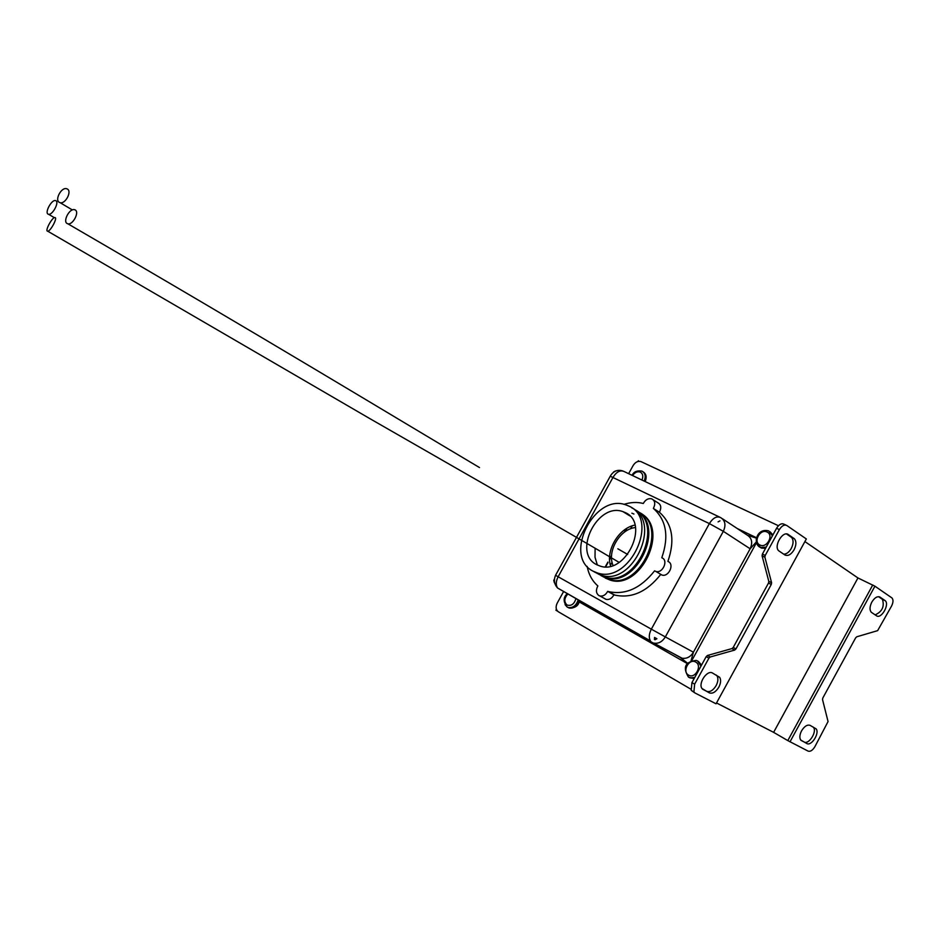 <?xml version="1.0" encoding="UTF-8"?>
<svg xmlns="http://www.w3.org/2000/svg" width="940" height="940" viewBox="0 0 940 940"><rect width="100%" height="100%" fill="white"/><g stroke="black" fill="none" stroke-linecap="round" stroke-linejoin="round"><path stroke-width="1.41" d="M632.162 525.871L630.54 528.809M612.081 562.296L610.401 565.34M638.354 460.741L637.955 461.47M556.41 609.273L555.893 610.213L557.608 611.2M716.75 703.073L773.62 732.354L857.95 577.959L874.928 586.196L891.978 597.957C893.447 599.755 893.317 602.446 891.567 606.042L877.631 630.646L856.775 636.78L855.635 637.861L822.829 697.985L822.524 699.56L828.058 721.544L814.863 746.736C812.63 750.343 810.386 751.812 808.118 751.119L787.802 740.591L872.743 584.986M805.11 541.722L857.95 577.959M596.653 564.658L600.026 566.045C625.664 575.256 650.233 523.181 625.347 512.629L623.009 511.666C597.664 501.819 572.154 552.92 596.653 564.658M628.931 506.131L626.169 504.991C594.515 492.595 562.508 556.316 593.07 571.168L597.441 572.965C629.542 584.386 660.103 519.139 628.931 506.131M593.07 571.168L595.807 572.707M631.762 507.823C662.512 522.217 632.526 586.196 601.577 575.292L596.865 573.306M634.359 509.492C665.755 523.263 636.016 588.064 604.737 577.078L598.71 574.246M636.451 510.714C666.389 525.812 636.345 588.475 605.795 577.665L601.083 575.68M638.471 512.053C669.832 525.836 640.187 590.438 608.932 579.439L602.916 576.62M640.551 513.275C670.467 528.374 640.516 590.849 609.978 580.027L605.278 578.041M794.065 549.818C796.38 545.059 796.497 541.381 794.406 538.773L788.355 534.578C782.926 530.266 773.432 546.105 778.661 550.746L784.877 554.964C787.99 556.351 791.057 554.635 794.065 549.818M783.678 554.165C786.486 554.165 789.013 552.274 791.257 548.478C793.572 543.731 793.677 540.053 791.586 537.445L786.604 533.99M718.841 687.152C720.851 683.168 721.144 679.902 719.699 677.352L712.485 673.016C707.268 669.633 698.009 683.204 701.945 688.48L709.324 692.874C712.626 693.932 715.786 692.028 718.841 687.152M702.509 689.161L706.633 691.311C709.923 692.369 713.096 690.477 716.139 685.613C718.148 681.618 718.43 678.363 716.985 675.813L716.327 675.084M706.175 656.649L691.946 682.593L694.648 684.167L708.901 658.176L706.175 656.649L707.468 655.474L731.966 648.577L733.235 647.425L768.485 583.082L768.803 581.355L762.093 555.857L762.399 554.095L765.207 555.47L779.389 529.608L776.558 528.292L762.399 554.095M581.837 601.823L582.119 603.057L579.921 602.305L580.709 601.177M687.692 663.334L680.36 657.53M756.254 539.478L756.489 538.138M634.958 525.096C618.779 527.998 605.407 550.546 610.624 566.127M778.438 525.73L640.88 461.564C637.896 460.812 635.334 462.116 633.172 465.464L628.637 473.678M563.648 591.46L557.197 603.151C555.458 606.946 555.834 609.813 558.337 611.764L690.677 689.055M694.648 684.167L693.896 691.934L695.036 693.003L716.057 703.802L806.332 538.949L786.839 525.519C784.336 524.344 781.845 525.707 779.389 529.608M765.207 555.47L764.89 557.22L762.093 555.857M768.803 581.355L771.587 582.753L764.89 557.22M771.587 582.753L771.27 584.469L768.485 583.082M733.235 647.425L735.961 648.917L771.27 584.469M735.961 648.917L734.704 650.069L731.966 648.577M707.468 655.474L710.193 657.001L734.704 650.069M710.193 657.001L708.901 658.176M806.332 538.949L716.057 703.802M694.777 692.851L691.206 690.36L691.946 682.593M776.558 528.292C779.013 524.391 781.504 523.028 784.007 524.203L786.016 525.131M631.868 513.193L633.924 514.027M597.335 564.999L595.02 557.244L595.114 548.326M586.607 604.538L582.119 603.057M756.324 541.922L750.155 548.784L723.33 531.335L665.332 636.92L693.414 652.207L691.053 660.797M722.296 518.657L747.429 535.248L755.995 537.997M801.573 730.838C799.635 734.704 799.341 737.771 800.692 740.015L806.802 743.528C811.443 746.442 819.903 733.071 816.096 728.852L810.104 725.363C807.249 724.434 804.405 726.268 801.573 730.838M871.803 602.129C869.641 606.582 869.453 609.954 871.263 612.245L876.491 615.77C881.227 619.425 889.851 604.397 885.175 600.672L880.063 597.147C877.373 595.948 874.611 597.605 871.803 602.129M773.62 732.354L787.802 740.591M800.974 740.344L804.17 742.013C808.811 744.927 817.271 731.579 813.452 727.36L813.065 726.949M875.152 614.877C882.214 611.623 884.646 606.441 882.437 599.356L878.548 596.677M635.475 527.552C620.071 528.844 606.77 551.275 613.021 565.41M67.139 188.928L66.611 188.729C61.253 186.954 54.32 200.314 59.49 202.441L60.066 202.652C65.436 204.415 72.356 190.996 67.139 188.928M55.108 217.587L54.814 217.54C52.135 217.363 45.002 230.488 47.423 231.158L47.74 231.205C50.431 231.393 57.575 218.162 55.108 217.587M55.812 200.69L55.39 200.572C51.442 199.668 44.462 212.828 48.175 214.167L48.622 214.297C52.581 215.201 59.573 201.959 55.812 200.69M75.024 209.867L74.472 209.679C69.454 208.198 62.486 221.629 67.269 223.579L67.856 223.791C72.897 225.248 79.853 211.735 75.024 209.867M618.837 577.783L618.085 577.748M587.136 566.385C588.722 574.54 592.294 581.049 597.864 585.926C595.678 590.132 596.03 593.351 598.921 595.584L599.873 595.972C603.057 596.512 605.654 594.973 607.675 591.366L608.474 591.601C625.394 595.22 640.775 588.299 654.593 570.839L655.779 571.403C662.394 573.823 668.599 560.792 662.207 557.937L661.795 557.749C669.163 536.435 666.354 519.996 653.37 508.423L659.398 512.241C661.654 507.729 661.09 504.533 657.683 502.677L653.359 499.904M660.738 574.457L661.913 575.01C668.516 577.43 674.697 564.458 668.305 561.603M605.195 599.015L606.136 599.403C609.32 599.943 611.917 598.416 613.914 594.82L614.725 595.067C631.621 598.698 646.955 591.824 660.726 574.446M607.675 591.366L613.914 594.82M667.894 561.415C675.214 540.183 672.382 523.803 659.398 512.241M653.37 508.423C655.638 503.887 655.062 500.679 651.667 498.823C648.271 498.094 645.486 499.645 643.301 503.476C637.132 501.901 630.681 502.195 623.925 504.369M791.139 537.081L793.959 538.409M737.16 528.48L756.594 537.774M756.489 542.662L691.852 660.479M687.434 663.652L579.921 602.305M719.593 517.082L624.301 471.61C620.377 469.824 616.664 471.645 613.174 477.074L558.137 576.761L651.338 629.166L709.371 523.592L610.248 476.216M674.156 653.993L652.419 642.584M651.89 642.29L557.549 587.994C555.705 584.95 555.904 581.202 558.137 576.761L555.552 575.292L610.448 475.863C613.538 470.928 617.733 469.319 623.009 471.022M555.575 575.256L555.552 575.292C553.566 580.015 554.236 584.257 557.549 587.994L650.433 640.892C648.659 637.778 648.964 633.866 651.338 629.166L665.332 636.92C662.254 641.856 658.4 643.912 653.793 643.101L682.029 658.212C686.741 658.917 690.536 656.919 693.414 652.207L750.155 548.784C752.823 542.697 751.918 538.185 747.429 535.248M706.633 691.311L709.324 692.874M787.379 534.12L788.355 534.578M709.371 523.592C713.025 517.834 716.797 515.837 720.675 517.599C725.245 520.525 726.127 525.096 723.33 531.335L709.371 523.592M671.795 652.736L680.325 657.507M605.301 566.785L607.898 562.085M609.567 559.065L611.587 555.387M624.36 532.228L626.322 528.668M654.428 639.411L654.569 637.449L656.907 638.742L654.98 639.776M719.97 520.878L718.078 521.876M553.754 580.356L554.365 582.73M614.349 471.68L613.679 471.833M615.759 470.975L615.148 471.022M632.103 475.335C633.713 471.798 636.932 470.376 641.773 471.081L641.926 471.14M641.95 480.035C643.454 476.357 642.925 473.725 640.363 472.115C637.473 471.14 634.864 472.291 632.561 475.546M645.181 481.574C646.932 477.12 646.274 473.901 643.207 471.904M642.149 471.234C645.334 473.231 646.003 476.51 644.159 481.08M567.173 607.04L565.081 604.678M567.924 593.892C564.118 598.181 563.824 601.894 567.055 605.031C571.367 606.241 574.34 604.056 575.973 598.475M568.23 607.604L569.381 608.086C574.046 608.591 577.324 606.006 579.216 600.331M578.218 599.755C576.337 605.454 573.048 608.051 568.371 607.557L567.231 607.076M701.51 665.015L698.373 661.384M694.754 677.482L690.207 677.881L688.409 677.023C682.558 667.341 685.143 661.795 696.176 660.385L697.598 660.973L700.97 666.143M695.718 662.066C689.173 657.953 681.7 671.548 688.573 675.108C695.118 679.315 702.65 665.567 695.718 662.066M689.655 677.775L694.214 678.468M694.131 678.598L688.668 677.258M759.579 546.986L761.541 548.114L765.595 548.267M766.229 547.115L760.601 547.503L756.653 543.202M765.501 548.455L759.861 547.151C752.717 543.485 756.782 527.963 768.356 530.818L768.65 530.936M767.04 532.028C760.237 528.421 752.811 541.957 759.931 545C766.746 548.69 774.231 535.024 767.04 532.028M772.891 534.966L770.118 531.829M768.861 531.029L772.422 535.835M874.928 586.196L790 741.813M882.12 599.109L884.857 600.425M879.335 596.794L880.063 597.147M804.17 742.013L806.802 743.528M597.441 572.965L601.577 575.292M604.737 577.078L605.795 577.665M608.932 579.439L609.978 580.027M791.586 537.445L794.406 538.773M716.985 675.813L719.699 677.352M623.009 511.666L629.823 515.872M693.896 691.934L691.206 690.36M554.471 579.075L553.754 580.368L554.706 582.835M626.898 528.315L624.994 531.77M611.552 556.151L609.578 559.723M607.992 562.602L605.689 566.785M645.733 474.806L645.475 481.703M567.384 593.587C563.225 597.182 563.084 601.588 566.961 606.841L569.381 608.086C575.433 608.051 578.805 605.513 579.475 600.472M882.437 599.356L885.175 600.672M813.452 727.36L816.096 728.852M72.356 209.937L60.066 202.652M619.119 562.379C569.722 532.933 468.872 475.546 369.796 418.594L47.74 231.205M54.344 217.669L48.622 214.297M627.697 554.482L617.839 548.796M479.494 467.556C377.927 407.208 269.122 340.774 67.856 223.791M655.779 571.403L661.913 575.01M599.873 595.972L606.136 599.403M608.474 591.601L614.725 595.067"/></g></svg>
